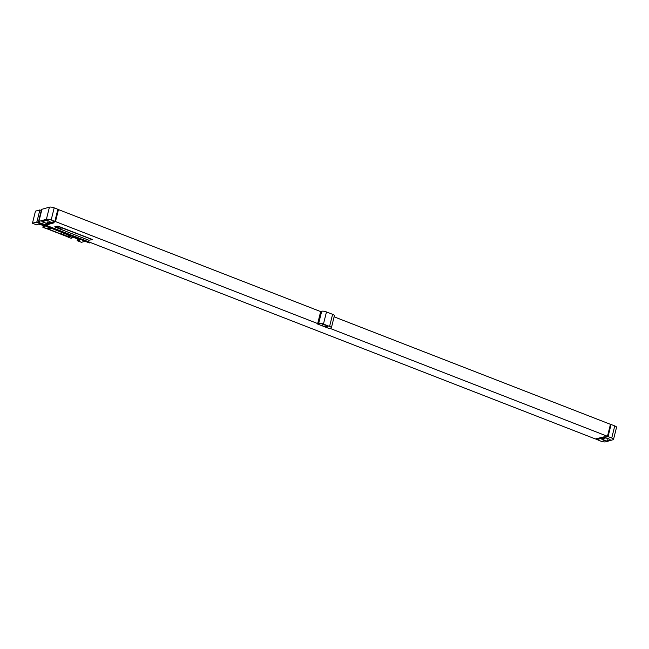 <?xml version="1.0" encoding="UTF-8"?>
<svg xmlns="http://www.w3.org/2000/svg" width="649" height="649" viewBox="0 0 649 649"><rect width="100%" height="100%" fill="white"/><g stroke="black" fill="none" stroke-linecap="round" stroke-linejoin="round"><path stroke-width="0.97" d="M49.429 207.153L41.942 209.286L38.916 221.398L46.404 219.265L49.429 207.153A3.602 0.974 14 0 1 54.191 207.858L57.866 209.286L54.849 221.406L44.465 224.359L55.481 221.577L317.686 323.575L317.053 323.819L329.311 328.589L330.941 328.118A3.602 0.974 -166 0 0 331.379 327.802A3.602 0.974 -166 0 0 329.578 326.447L323.453 324.062A3.602 0.974 -166 0 0 318.691 323.356L317.053 323.819M38.916 221.398A3.602 0.974 -166 0 0 38.486 221.723L41.504 209.603A3.602 0.974 14 0 1 41.942 209.286M38.486 221.723A3.602 0.974 -166 0 0 40.279 223.078L44.773 224.481M54.849 221.406L51.174 219.97A3.602 0.974 -166 0 0 46.404 219.265M48.31 220.83A2.88 0.779 -166 0 0 44.497 220.262L42.177 220.928A2.88 0.779 -166 0 0 41.836 221.179A2.88 0.779 -166 0 0 43.272 222.266L43.759 222.461A2.88 0.779 -166 0 0 47.572 223.021L49.884 222.364A2.88 0.779 -166 0 0 50.233 222.104A2.88 0.779 -166 0 0 48.797 221.025L48.31 220.83M596.066 438.724L595.96 439.17L604.3 436.793L595.344 438.935L45.811 225.154L54.151 222.777L45.195 224.919L44.367 224.595M45.917 224.708L45.811 225.154M613.532 439.397A3.602 0.974 -166 0 0 611.731 438.043L608.056 436.607L611.082 424.495L614.757 425.922A3.602 0.974 14 0 1 616.55 427.277L613.532 439.397A3.602 0.974 -166 0 1 613.094 439.714L605.606 441.847A3.602 0.974 -166 0 1 600.844 441.142L595.96 439.17M330.033 328.378L607.464 436.306L596.877 439.527M92.223 239.554L57.193 226.103L54.816 226.785L55.084 227.118L88.783 240.227L92.117 239.684L91.858 239.286L58.167 226.177L54.743 226.817M607.464 436.306L610.449 424.324L334.113 316.826M317.686 323.575L320.671 311.593L58.467 209.595L55.481 221.577M329.578 326.447L332.604 314.327A3.602 0.974 14 0 1 334.397 315.682L331.379 327.802M318.691 323.356L321.709 311.236A3.602 0.974 14 0 1 326.479 311.942L332.604 314.327M321.709 311.236L320.582 311.561M322.228 324.825A2.88 0.779 -166 0 0 321.88 325.076A2.88 0.779 -166 0 0 323.883 326.366A2.88 0.779 -166 0 0 327.128 326.731A2.88 0.779 -166 0 0 327.477 326.471A2.88 0.779 -166 0 0 325.474 325.19A2.88 0.779 -166 0 0 322.228 324.825M57.745 209.797L58.467 209.595M611.082 424.495L610.36 424.697M602.126 438.756A2.88 0.779 -166 0 0 601.785 439.008A2.88 0.779 -166 0 0 603.221 440.095L603.708 440.282A2.88 0.779 -166 0 0 607.521 440.849L609.833 440.192A2.88 0.779 -166 0 0 610.182 439.933A2.88 0.779 -166 0 0 608.746 438.854L608.259 438.659A2.88 0.779 -166 0 0 604.446 438.091L602.126 438.756M596.861 439.592L608.056 436.607M597.802 439.057L597.672 439.568M36.198 222.177L49.673 227.418A7.204 6.279 -105.9 0 1 50.752 227.734L36.222 222.08L32.45 223.24L35.468 211.128L39.354 210.114M32.45 223.24L36.742 224.911L37.285 224.343M49.673 227.418L45.925 228.489L42.866 227.296L43.288 225.609M45.925 228.489A7.204 6.279 -105.9 0 1 47.012 228.797L66.952 236.552A7.204 6.279 -105.9 0 1 67.983 237.063L71.049 238.256L71.593 237.688M66.952 236.552L70.692 235.49A7.204 6.279 -105.9 0 1 71.731 236.001L85.206 241.241L81.458 242.312L77.174 240.641L77.596 238.954M41.276 210.511L39.873 209.968L36.904 221.885L54.054 228.553A2.596 2.263 74.1 0 0 54.054 228.553A2.596 2.263 74.1 0 1 54.378 228.489M39.216 210.057L39.873 209.968M54.054 228.553L56.098 229.624A2.596 2.263 74.1 0 0 53.672 228.667M65.898 233.437L68.348 234.394A2.596 2.263 74.1 0 0 65.922 233.429L66.303 233.324A2.596 2.263 74.1 0 0 66.303 233.324L56.504 229.511A2.596 2.263 74.1 0 0 56.268 229.227M85.952 240.771L68.762 234.273A2.596 2.263 74.1 0 0 68.518 233.989M56.098 229.624L56.504 229.511M68.348 234.394L68.762 234.273M85.911 240.949L85.23 241.144L70.692 235.49M36.222 222.08L36.904 221.885M69.914 235.579L51.198 228.132L47.775 228.773M71.731 236.001L67.983 237.063M42.866 227.296L43.296 227.174A2.921 0.787 -166 0 0 45.219 226.899A2.921 0.787 -166 0 0 43.767 225.803L41.317 224.846A2.921 0.787 -166 0 0 37.107 224.53A2.921 0.787 -166 0 0 37.171 224.789M77.174 240.641L77.604 240.519A2.921 0.787 -166 0 0 79.527 240.244A2.921 0.787 -166 0 0 78.075 239.148L75.625 238.191A2.921 0.787 -166 0 0 71.414 237.883A2.921 0.787 -166 0 0 71.479 238.134M43.296 227.174L43.653 225.755M77.604 240.519L77.961 239.1M90.43 242.515A4.616 1.89 111.3 0 1 90.138 242.702A4.616 1.89 111.3 0 1 89.765 242.864A4.616 1.89 111.3 0 1 89.164 242.856L85.1 241.274M69.832 235.684L51.182 228.197L47.758 228.797L66.49 236.22L69.832 235.684M56.325 226.907L55.425 227.02L56.325 226.907M57.209 227.345L56.074 227.255L57.209 227.345M57.485 227.361L56.593 227.474L57.485 227.361M58.199 227.637L57.307 227.75L58.199 227.637M58.629 227.807L57.737 227.921L58.629 227.807M58.524 228.05L59.091 228.083L58.524 228.05M59.408 228.107L58.507 228.221L59.408 228.107M59.919 228.31L59.083 228.432L59.919 228.31M60.308 228.626L59.335 228.537L60.308 228.626M60.576 228.716L60.097 228.781L60.576 228.716M60.398 228.651L59.862 228.732L60.398 228.651M61.29 229.008L60.308 228.919L61.29 229.008M61.558 229.032L60.819 229.121L61.558 229.032M61.996 229.121L61.103 229.227L61.996 229.121M61.063 233.64L61.671 233.883L61.063 233.64M61.923 233.981L62.531 234.216L61.923 233.981M62.783 234.313L63.391 234.549L62.783 234.313M63.545 234.841L64.146 234.841L63.545 234.841M64.3 234.962L64.819 235.165L64.3 234.962M64.997 235.409L65.719 235.344L64.997 235.409M66.222 235.887L65.687 235.644L66.222 235.887M66.279 235.782L65.792 235.66L66.279 235.782M49.884 222.364L50.046 221.723M47.572 223.021L48.131 220.765M43.759 222.461L44.286 220.327M43.272 222.266L43.71 220.49M51.174 219.97L54.191 207.858M614.757 425.922L611.731 438.043M323.453 324.062L326.479 311.942M603.221 440.095L603.659 438.318M603.708 440.282L604.235 438.156M607.521 440.849L608.081 438.594M609.833 440.192L609.995 439.543M47.012 228.797L50.752 227.734"/></g></svg>
